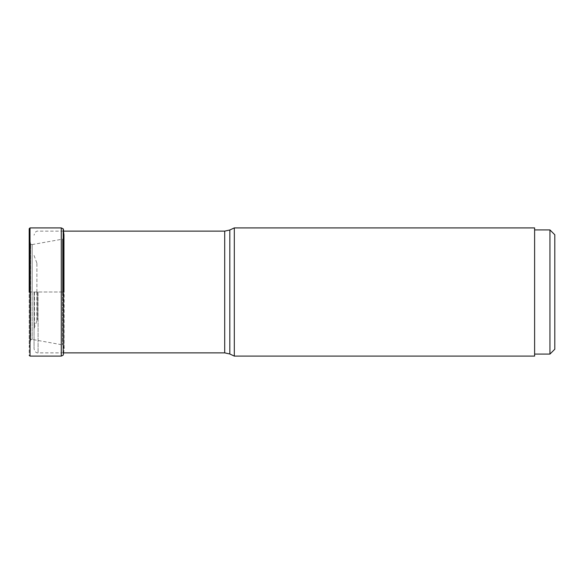 <?xml version="1.0" encoding="UTF-8"?>
<svg xmlns="http://www.w3.org/2000/svg" width="584" height="584" viewBox="0 0 584 584"><rect width="100%" height="100%" fill="white"/><g stroke="black" fill="none" stroke-linecap="round" stroke-linejoin="round"><path stroke-width="0.44" stroke-dasharray="2.92 2.19" d="M63.298 292L63.298 355.036L63.59 230.651L64.167 349.268L64.167 234.732L64.167 292L64.167 234.732L64.167 292L63.349 292L63.364 345.312L63.349 238.681L63.349 292L63.349 238.681L63.349 292L62.488 292L62.488 344.852L62.488 239.133L62.488 292L62.488 239.133L62.488 292L32.178 292L32.178 339.435L32.178 244.572L32.178 292L32.178 244.572L32.178 292L30.653 292L30.653 339.727L30.645 244.28L30.514 339.866L30.514 244.134L30.273 341.319L30.266 242.681L30.266 292L30.266 242.681L30.266 292L29.236 292L29.236 236.732L29.236 347.268L29.2 292L63.298 292L63.298 231.133M37.274 292L37.274 319.813L37.274 292M34.047 292L34.047 348.831L34.047 292M549.953 354.079L549.953 229.921M534.608 229.921L534.608 354.079L534.608 229.921M534.608 356.094L534.608 227.906M234.315 227.906L234.315 356.094M30.01 227.906L30.01 356.094M61.284 356.094L61.284 227.906M63.196 231.133L63.196 352.867M64.167 292L63.59 292L64.167 292M36.894 291.942L36.894 262.486L36.894 291.942M36.894 292.058L36.894 321.514L36.894 292.058M34.427 292L34.427 326.821L34.427 292M38.084 292L38.084 352.867L38.084 292M224.701 352.867L224.701 231.133M229.819 230.001L229.819 353.999M30.653 244.273L29.236 236.732L29.2 228.709M32.178 244.572L62.488 239.148L63.364 238.688L64.167 234.732L63.59 230.651M30.645 244.28L32.178 244.565M30.653 339.727L29.236 347.268L29.2 355.291M32.178 339.435L30.645 339.72M63.59 353.349L64.167 349.268L63.349 345.312L62.488 344.867L32.178 339.428M34.047 255.471L37.274 264.187M34.047 328.529L37.274 319.813M63.59 352.867L38.084 352.867C36.281 353.189 34.938 351.838 34.047 348.831M63.59 231.133L38.084 231.133C36.281 230.811 34.938 232.162 34.047 235.169"/><path stroke-width="0.88" d="M29.2 292L29.2 228.709L29.2 292M63.298 231.133L63.196 228.84L63.196 231.133M63.298 292L63.298 228.964L63.298 292M63.59 292L63.59 230.651L63.59 292M63.671 231.133L63.59 230.651L63.59 231.133L224.701 231.133L224.701 352.867L63.59 352.867M554.8 234.768L554.8 349.232L554.8 234.768L549.953 229.921L549.953 354.079L554.8 349.232M549.953 229.921L534.608 229.921M549.953 354.079L534.608 354.079M534.608 292L534.608 356.094L234.315 356.094L234.315 227.906L534.608 227.906L534.608 292M63.196 352.867L63.196 228.84L61.284 227.906L61.284 356.094L30.01 356.094L30.01 227.906L29.2 228.709M234.315 356.094L229.819 353.999L229.819 230.001L234.315 227.906M61.284 227.906L30.01 227.906M63.59 230.651L63.298 228.964M61.284 356.094L63.196 355.16L63.59 353.349M30.01 356.094L29.2 355.291M229.819 230.001L224.701 231.133M229.819 353.999L224.701 352.867"/></g></svg>
